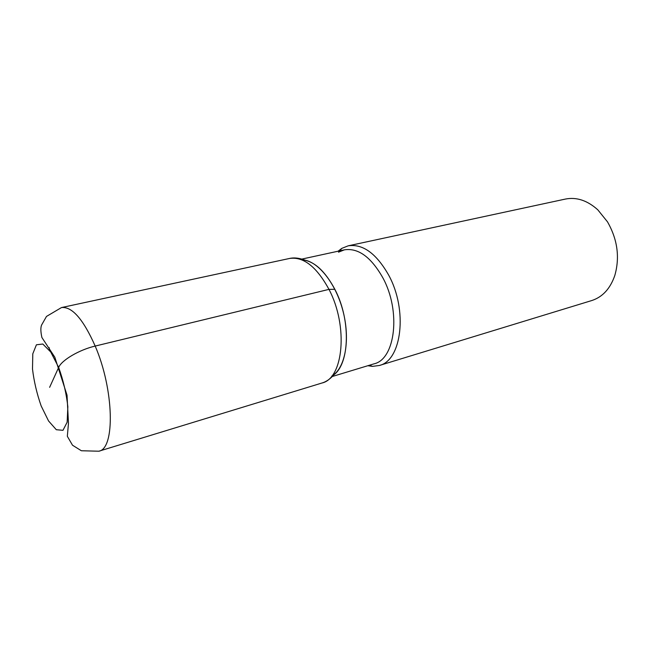 <?xml version="1.0" encoding="UTF-8"?>
<svg xmlns="http://www.w3.org/2000/svg" width="650" height="650" viewBox="0 0 650 650"><rect width="100%" height="100%" fill="white"/><g stroke="black" fill="none" stroke-linecap="round" stroke-linejoin="round"><path stroke-width="0.97" d="M367.827 365.723L372.531 366.373L379.275 365.495C401.773 360.62 408.013 310.001 388.562 274.926C376.196 253.329 362.724 243.636 348.156 245.838L341.843 248.357L338.057 251.217M379.267 365.503L591.801 300.536C602.599 297.017 610.277 288.641 614.835 275.405C619.954 257.278 617.5 239.419 607.49 221.837L597.781 209.796C587.348 200.452 576.558 196.877 565.419 199.062L348.156 245.838M331.76 376.106C349.44 367.169 351.756 321.271 334.848 289.291C324.764 270.514 313.649 260.65 301.502 259.716M374.026 363.846C395.371 359.255 401.204 311.058 382.752 277.631C371.004 257.002 358.207 247.739 344.37 249.844L338.512 252.184M334.523 374.091C345.971 364.406 349.936 337.61 342.997 311.074C336.139 284.513 319.629 263.023 304.915 260.13C299.122 257.961 293.987 257.408 289.518 258.464C303.452 256.425 316.607 266.727 328.973 289.372L334.848 289.291M49.627 387.327L58.663 367.421C61.596 360.173 79.389 349.733 95.184 346.068L328.973 289.372C348.449 326.186 343.444 378.576 321.904 383.029L98.832 451.214L81.372 450.751L72.507 445.218L67.332 436.296L68.469 423.28L67.031 395.176L54.811 357.199L41.901 337.512C40.617 331.687 40.528 327.511 41.616 324.992L46.491 316.428L61.49 307.564C72.028 306.369 83.265 319.199 95.184 346.068C114.108 389.846 115.204 448.809 98.832 451.214M49.408 350.139L49.262 347.726M41.169 405.949L48.555 420.964L56.314 429.723L62.977 430.308L67.145 422.216L67.844 406.786C66.406 393.664 63.351 380.543 58.663 367.421L50.749 352.007L42.794 344.021L36.416 344.793L32.792 353.811L32.5 369.037C33.987 381.379 36.871 393.689 41.169 405.949M301.876 259.082L344.37 249.844M332.394 376.472L374.01 363.846M339.666 250.868L341.851 248.357M369.403 365.251L372.539 366.373M61.49 307.564L289.518 258.464M334.539 374.083C330.533 378.796 326.324 381.777 321.904 383.029"/></g></svg>
